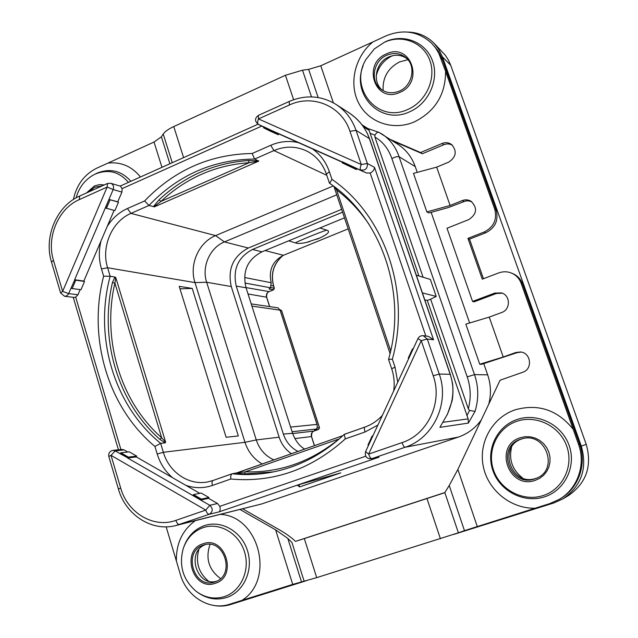 <?xml version="1.0" encoding="UTF-8"?>
<svg xmlns="http://www.w3.org/2000/svg" width="638" height="638" viewBox="0 0 638 638"><rect width="100%" height="100%" fill="white"/><g stroke="black" fill="none" stroke-linecap="round" stroke-linejoin="round"><path stroke-width="0.96" d="M433.896 43.113L445.284 55.179L448.355 59.956L450.683 65.196L442.429 56.87L438.88 49.485L433.896 43.113C426.742 36.023 418.057 32.339 407.841 32.075M442.429 56.87L581.306 446.153C587.566 468.348 581.497 485.893 563.099 498.788L553.8 502.975L453.682 534.429M306.591 580.644L230.414 604.577C225.047 606.236 219.568 606.539 213.985 605.486M208.443 581.09C198.625 572.772 195.403 562.293 198.785 549.661M376.189 75.962C378.478 66.711 383.853 59.972 392.314 55.753M175.865 520.377L205.771 510.097L111.036 455.357L120.67 487.99C127.488 512.872 153.551 528.567 175.865 520.377C176.846 523.168 178.042 524.54 179.438 524.492L261.668 503.964L175.913 525.529L209.28 514.276C213.004 511.652 213.172 508.653 209.798 505.296L127.624 457.996L136.301 456.92L199.774 493.326M261.668 503.964L458.299 437.094C467.646 433.832 475.302 428.13 481.267 419.987M417.252 172.364L415.25 166.622L399.069 156.709C397.291 156.342 394.898 156.98 391.891 158.615C388.534 148.885 382.872 141.7 374.905 137.074L374.913 135.192C376.213 132.919 377.529 131.97 378.868 132.337L382.489 134.363C390.169 139.547 395.696 146.987 399.069 156.709L474.489 374.626L487.663 374.833C490.949 384.523 491.308 394.316 488.732 404.205M487.663 374.833L483.771 363.652M469.632 322.98L431.152 212.334M367.935 128.581L378.868 132.337L397.889 144.3C406.047 149.659 411.829 157.1 415.25 166.622M140.456 176.981C131.843 166.335 121.029 161.701 108.013 163.073L154.029 142.027L161.39 136.803L163.224 134.052C164.995 131.516 168.512 129.012 173.759 126.555L285.441 75.268L302.508 70.204L308.64 69.375L320.77 65.77L372.863 41.949C354.864 56.662 348.603 83.562 358.604 102.973C368.421 122.48 393.072 131.109 414.357 121.882C435.156 111.451 445.571 94.607 445.595 71.368L438.792 53.249L435.634 47.994L431.727 43.336L438.059 50.753L442.022 58.369L496.197 210.181C498.701 220.405 495.192 227.941 485.678 232.798L469.52 239.13L483.445 278.718M392.506 140.823L422.38 153.734L443.793 144.73C446.807 143.542 449.67 143.702 452.39 145.209M390.56 139.57L420.578 152.538L442.094 143.47C445.531 142.146 448.697 142.505 451.6 144.539C457.223 151.166 456.25 157.036 448.673 162.148L436.663 167.132L413.48 173.384L426.862 211.912L428.935 212.948L448.362 207.557L465.525 201.018L468.444 200.834L471.785 201.752M494.825 293.065L496.276 293.528L474.122 301.838L472.559 301.415L494.825 293.065L501.604 292.922C510.591 295.41 510.655 309.669 501.675 312.5L489.242 317.094L465.828 324.128L479.752 364.242L503.238 357.001L489.242 317.094M496.276 293.528L502.305 293.177M479.752 364.242L481.538 364.338L517.131 352.662L521.079 352.072M522.418 283.727L521.102 283.2C519.332 278.511 516.174 275.153 511.636 273.136L513 273.718C517.522 275.72 520.656 279.061 522.418 283.727L579.511 443.857C587.088 464.121 578.594 488.285 560.347 498.717L559.215 499.387C577.557 488.899 586.099 464.6 578.483 444.223L573.179 429.278M444.726 492.719L306.75 537.794L295.522 541.383L295.179 541.056C290.92 537.084 285.226 533.081 278.12 529.054L242.703 508.845M522.674 478.077C512.386 469.991 508.685 459.703 511.556 447.222M383.127 90.636C382.449 77.645 387.952 68.051 399.643 61.87L407.929 59.685M220.565 578.562C208.809 569.878 205.292 558.489 210.014 544.413M450.683 65.196L586.218 444.335C592.311 465.915 586.402 482.99 568.49 495.543L563.099 498.788M281.621 310.865L319.415 427.715L318.641 429.406L313.912 431.089C311.703 432.149 310.881 433.944 311.448 436.488L314.406 445.675M318.713 429.374L314.486 429.876L316.097 429.055C317.253 428.449 317.549 426.894 316.982 424.398L280.05 310.14L251.922 306.12M282.738 255.599C273.471 263.757 270.408 273.869 273.558 285.944L274.268 288.145L273.519 289.827L268.933 291.654C266.796 292.778 265.99 294.573 266.532 297.029L269.619 306.607M273.702 289.732L269.029 289.006L270.472 287.778L271.19 282.73C268.415 270.265 272.498 261.125 283.439 255.304L265.089 250.559M280.178 310.523L281.573 310.722L279.923 309.773M251.213 303.895L278.056 307.851L280.05 310.14M304.717 449.072C299.549 446.217 295.498 440.954 292.579 433.282L283.36 434.063L236.243 286.103C232.583 269.467 237.998 257.25 252.481 249.458L342.574 212.183M344.48 217.853L262.011 251.827C247.496 259.323 242.177 271.302 246.053 287.754L292.579 433.282M348.181 228.859L283.439 255.304M288.711 240.821L296.471 243.214C298.48 243.732 301.838 243.461 306.543 242.408L309.55 241.642M316.408 239.386L319.917 237.942C327.533 234.337 330.093 231.841 327.581 230.454L319.925 227.965M295.689 242.863C295.211 242.304 321.042 231.69 326.496 230.214M297.978 451.441C290.888 447.756 286.015 441.959 283.36 434.063M341.625 209.336L248.318 248.023C233.117 256.221 227.431 269.061 231.267 286.542L279.141 437.19C281.454 444.207 285.561 449.726 291.454 453.738M336.744 194.821L224.409 241.922C209.83 247.688 201.464 266.804 206.656 282.251L256.277 439.941C259.435 449.343 265.312 455.995 273.909 459.902M333.267 185.937L215.604 235.605C198.657 242.368 188.968 264.603 194.973 282.602L244.984 442.309C248.134 451.911 253.884 459.145 262.234 464.001M231.921 473.859L212.956 480.518L232.057 473.795L237.176 472.814L342.845 435.682L236.395 473.013M237.886 472.766L245.287 471.849L244.506 473.898L236.889 473.157M339.575 438.649L339.113 439.048M232.057 473.795C230.988 474.409 230.565 476.147 230.789 479.01C273.08 482.878 311.256 469.512 345.302 438.896L344.201 434.398L364.84 427.117M334.264 186.687L336.585 189.869L337.111 188.896M393.686 390.966C394.747 383.398 394.085 376.005 391.7 368.788L388.55 359.393L392.346 359.17C411.215 291.757 384.515 215.285 331.927 179.342L329.686 183.353M289.413 104.991L289.213 101.466L258.358 115.39L258.462 118.923L361.275 164.54L349.959 131.324C341.904 106.052 312.779 93.81 289.413 104.991L258.462 118.923C257.385 121.714 257.361 123.533 258.39 124.386L271.7 130.527L271.676 131.396L263.582 127.791L270.305 131.181L278.312 134.746L278.702 133.86L342.247 162.18M329.399 183.058L326.401 174.11C322.653 163.543 316.153 155.879 306.902 151.11C296.176 146.038 285.194 145.855 273.957 150.568L254.61 159.061L258.709 161.135L154.484 206.816L148.957 205.484L130.965 213.387L215.604 235.605L224.409 241.922L248.318 248.023M258.709 161.135L249.123 162.722L248.397 160.537L258.637 160.808M153.878 206.09L159.053 199.814L160.928 201.433L154.946 206.042L153.878 206.09L153.67 206.816M154.484 206.816L154.946 206.042M254.61 159.061L252.169 153.495C210.269 154.237 174.429 170.051 144.635 200.938L148.957 205.484C178.169 174.956 213.387 159.484 254.61 159.061M74.782 279.819L71.057 288.129L74.782 279.819L75.755 280.178L72.174 288.559L81.002 289.716L84.543 281.446L83.825 281.071L114.09 210.381M144.635 200.938L127.409 208.538L130.965 213.387C111.881 221.322 100.924 247.018 107.599 267.737L110.175 276.27L114.896 277.012L115.821 277.674L165.649 442.238L165.106 442.876L160.656 443.354L163.352 452.294L157.211 454.009C160.17 463.611 165.314 471.522 172.627 477.75M179.198 286.342L192.229 288.416L238.341 435.953L226.123 437.277L179.198 286.342M165.106 442.876L159.771 439.279C117.607 402.179 99.217 339.217 112.432 282.594L114.896 277.012M112.432 282.594L114.896 283.12L115.821 277.674M165.649 442.238L161.661 437.74L159.771 439.279M110.175 276.27L103.635 276.174C87.534 337.622 107.718 407.299 154.93 446.464L160.656 443.354C113.795 405.393 93.786 336.569 110.175 276.27M208.53 498.342L208.913 497.496L201.393 499.107L200.667 500.04L208.53 498.342L217.558 503.518L219.767 506.357L365.726 456.218M208.913 497.496L201.145 493.046L193.537 494.594L192.812 495.519M136.301 456.92L136.668 456.09L129.259 451.84L120.877 452.805L120.135 453.69L115.247 450.875L112.958 450.38L121.794 449.415L124.059 449.894L127.752 452.015M80.173 289.604L77.972 294.756L75.683 297.125L120.893 449.511M261.739 126.085L122.129 188.609L121.922 192.11L117.751 201.831L118.485 202.19L114.888 210.588L105.469 207.996L108.954 199.407L74.638 279.739L83.825 281.071M263.677 126.747L278.702 133.86M425.825 336.019L370.176 173.018L366.571 173.018L356.809 168.663L356.403 169.572L350.701 166.622L350.772 165.76L356.809 168.663M350.701 166.622L342.199 162.834L356.403 169.572M342.199 162.834L342.263 161.964L350.772 165.76M271.7 130.527L342.263 161.964M342.351 161.781L366.571 173.018M349.959 131.324L356.028 130.335L367.336 163.456L361.275 164.54C360.103 167.395 359.928 169.214 360.749 169.979C365.502 170.657 367.703 168.48 367.336 163.456L374.554 167.403C374.187 169.971 372.728 171.845 370.176 173.018M263.582 127.791L263.598 126.922M278.312 134.746L271.676 131.396M122.129 188.609L120.462 186.192L110.781 183.281L107.495 183.473L79.718 196.01C56.734 205.827 43.567 236.905 51.495 262.074L60.61 292.986L64.582 296.279L66.344 296.04L68.338 294.325L71.057 288.129M107.495 183.473L107.144 187.062L79.287 199.606C58.289 208.57 46.207 237.288 53.488 260.4L62.636 291.399L107.144 187.062L113.173 189.55L108.954 199.407L117.751 201.831M109.106 199.487L118.485 202.19M106.426 208.387L110.063 199.877M60.61 292.986L62.636 291.399L68.713 293.616L77.972 294.756M72.174 288.559L71.201 288.201M84.543 281.446L75.755 280.178M64.582 296.279L74.136 297.412L75.683 297.125M136.668 456.09L128.366 457.111L120.877 452.805M128.366 457.111L127.696 457.829L120.207 453.522M120.135 453.69L127.696 457.829M112.958 450.38C109.688 451.178 108.308 453.219 108.819 456.489L111.036 455.357L115.247 450.875L124.059 449.894M219.767 506.357C220.517 509.02 220.285 510.863 219.057 511.883L209.28 514.276C207.94 514.3 206.768 512.904 205.771 510.097L209.798 505.296L217.558 503.518M200.747 499.865L192.891 495.343M201.393 499.107L193.537 494.594M371.22 458.81L371.787 458.658C370.758 458.555 369.713 457.031 368.644 454.096L402.036 442.62C427.739 434.486 442.9 402.307 433.218 375.766L421.247 340.628L368.644 454.096L365.59 451.624C364.593 456.29 366.467 458.69 371.22 458.81L379.004 457.183L297.228 485.151L299.645 486.914L340.788 472.87L297.228 485.151L219.057 511.883M299.645 486.914L298.927 484.673M368.413 445.452L367.966 445.037L372.169 435.961L372.624 436.36L368.445 445.46M372.895 435.85L372.169 435.961M408.711 358.46L408.224 358.117L412.499 348.882L412.993 349.217L408.735 358.476M413.153 348.938L412.499 348.882M417.93 338.626L421.247 340.628L427.293 339.049L433.561 339.799L428.425 336.354L423.257 335.692C420.841 335.524 419.07 336.497 417.93 338.626L365.59 451.624M391.891 158.615L467.199 376.883L474.489 374.626C478.62 386.612 478.811 398.862 475.063 411.374L469.552 410.441L468.34 408.894L430.634 299.19L427.324 300.45L468.164 418.887L468.332 423.098L439.909 427.356L447.246 414.501C453.642 400.6 454.615 387.178 450.149 374.251L369.306 138.47C365.718 128.007 358.692 119.266 348.212 112.264L348.212 112.264C358.373 118.828 365.478 127.648 369.514 138.709L356.028 130.335C352.112 119.242 345.477 110.621 336.122 104.472C321.273 95.533 305.634 94.528 289.213 101.466M467.199 376.883C470.772 387.202 471.147 397.873 468.34 408.894M430.634 299.19L436.217 296.407L430.363 279.436L416.327 275.217M374.905 137.074L423.09 277.243M427.324 300.45L424.772 299.852M418.927 275.999L369.147 130.391L368.182 128.74L361.969 124.793M422.388 292.898L436.217 296.407M420.578 152.538L422.38 153.734M108.013 163.073L96.673 168.201C84.344 174.413 76.584 184.837 73.394 199.479M431.727 43.336C418.576 31.334 403.344 28.846 386.022 35.872L372.863 41.949M295.522 541.383L444.822 492.56L458.379 532.802L464.472 530.649L449.224 485.51L457.877 469.424L500.08 380.224L522.745 372.257C532.969 369.227 531.055 352.631 520.417 351.977L515.783 352.519L503.238 357.001M240.047 509.507L275.616 529.827L287.81 538.424L292.06 542.587M521.102 283.2L573.179 429.27C557.556 409.883 538.193 403.407 515.081 409.835C492.353 417.547 478.412 442.477 483.237 466.258C487.871 490.08 510.663 508.845 535.083 508.223L549.741 503.613L559.215 499.387M535.083 508.215L464.472 530.649M458.379 532.802L316.703 577.637L292.73 584.408L242.001 600.35C275.281 579.599 259.036 516.198 220.549 514.38M195.284 520.688C182.396 530.138 176.096 543.568 176.383 560.977L180.394 574.615C186.583 596.602 209.814 610.933 229.536 604.274L242.001 600.35M449.224 485.51L444.822 492.56M426.862 211.912L450.101 205.468L462.223 200.579C465.309 199.415 468.244 199.638 471.027 201.241C477.639 207.908 476.929 214.009 468.906 219.536L447.007 228.244L472.559 301.415M436.663 167.132L450.101 205.468M445.595 71.368L494.745 209.264L496.197 210.181M511.636 273.136C507.362 271.405 503.039 271.341 498.669 272.928L482.28 279.165L467.941 238.381L484.178 232.001C493.74 227.12 497.265 219.536 494.745 209.264M176.383 560.977L166.151 526.828M214.687 582.008C193.872 589.6 182.348 551.184 203.482 545.115L203.977 544.964C224.217 537.85 235.861 575.197 215.317 581.784L214.687 582.008M216.705 581.194C196.735 587.391 185.81 551.511 205.428 544.613M102.12 185.905L94.791 187.189L88.578 192.014M386.748 55.251C394.005 52.292 400.489 53.177 406.215 57.891C416.423 66.36 412.323 85.939 399.268 91.114C392.625 93.786 386.556 93.18 381.069 89.296C369.753 81.417 373.19 60.777 386.748 55.251M382.114 90.03C371.906 81.672 375.782 62.285 388.741 56.973C395.432 54.206 401.565 54.812 407.14 58.792M467.941 238.381L469.52 239.13M537.244 477.902L535.968 478.356C511.277 487.272 497.082 446.121 522.155 438.832L523 438.569M520.807 439.167C495.598 446.496 509.866 487.879 534.692 478.915L536.614 478.189C559.351 469.385 545.546 431.727 522.323 438.729L520.807 439.167M179.98 288.847L192.229 288.416M586.218 444.335L581.306 446.153M316.998 427.978L319.431 427.779M313.976 431.065L292.667 433.553M311.464 436.544L294.86 438.601M273.614 286.103L271.461 285.537M270.751 287.483L274.316 288.312M269.1 291.59L245.997 287.594M266.588 297.188L248.038 293.966M292.084 431.743L316.097 429.055M244.968 283.041L270.472 287.778M244.689 277.53L271.19 282.73M290.593 427.077L316.982 424.398M262.011 251.827L252.481 249.458M246.053 287.754L236.243 286.103M231.267 286.542L206.656 282.251L194.973 282.602L107.599 267.737L101.466 268.965L103.635 276.174M185.897 485.358C194.742 488.405 203.594 488.429 212.462 485.43C211.76 482.767 211.92 481.132 212.956 480.518L207.701 481.921C188.872 485.725 169.046 472.232 163.352 452.294L244.984 442.309L256.277 439.941L279.141 437.19M244.506 473.898L273.375 471.913M232.176 473.763C245.375 475.214 258.621 474.688 271.916 472.192C298.815 466.976 322.908 454.376 344.201 434.398M245.287 471.849L339.041 438.952C310.706 461.936 279.46 472.902 245.287 471.849M345.302 438.896L365.064 431.974L377.887 425.067M365.032 427.045L364.936 427.069C364.202 427.588 364.242 429.222 365.064 431.974M397.753 382.186L395.026 367.153L392.346 359.17M391.7 368.788L395.026 367.153M390.679 350.836L336.585 189.869C349.13 199.407 359.976 210.947 369.123 224.496M331.927 179.342L329.375 171.75C326.034 162.108 320.404 154.5 312.484 148.917M326.401 174.11L329.375 171.75M298.313 142.601C288.958 140.496 279.755 141.405 270.695 145.32L252.169 153.495M326.8 175.314L273.957 150.568L270.695 145.32M248.397 160.537C214.336 162.929 184.557 176.024 159.053 199.814M257.242 161.199L257.489 160.664M249.123 162.722L160.928 201.433C186.113 177.97 215.508 165.067 249.123 162.722M127.409 208.538C119.131 212.287 112.408 218.236 107.24 226.394M101.027 240.901C98.627 250.423 98.778 259.778 101.466 268.965M115.358 278.327L114.681 277.243M114.896 283.12L161.661 437.74C120.024 401.158 101.849 339.009 114.896 283.12M164.811 441.695L164.771 442.732M154.93 446.464L157.211 454.009M207.701 481.921L212.829 480.566M212.462 485.43L230.789 479.01M263.598 127.018L258.215 124.306L263.598 127.026M121.922 192.11L113.173 189.55C114.09 186.527 113.293 184.438 110.781 183.281M379.004 457.183L371.787 458.658L405.09 447.254L458.299 437.094M402.036 442.62C403.112 445.579 404.133 447.126 405.09 447.254C433.25 438.402 449.894 403.144 439.255 374.075L427.293 339.049L423.257 335.692M433.561 339.799L374.554 167.403M433.218 375.766L439.255 374.075L450.3 374.291L369.514 138.709M475.063 411.374L468.332 423.098M439.909 427.356L447.246 414.501M469.552 410.441L466.88 415.713M468.164 418.887L443.498 422.228M363.429 126.779L369.147 130.391M369.92 133.206L374.913 135.192M442.094 143.47L443.793 144.73M515.783 352.519L517.131 352.662M462.223 200.579L463.826 201.536M333.355 102.814L320.77 65.77M477.232 526.406L457.877 469.424M318.155 97.534L308.64 69.375M302.508 70.204L311.504 96.896M285.441 75.268L293.616 99.711M173.759 126.555L183.6 157.618M163.224 134.052L172.252 162.714M161.39 136.803L169.883 163.775M154.029 142.027L161.956 167.331M275.616 529.827L292.73 584.408M287.81 538.424L301.487 581.872M291.925 542.452L304.151 581.266M304.342 538.631L316.703 577.637M426.997 498.621L440.427 538.767M198.282 592.838C207.119 598.851 216.441 600.446 226.243 597.607C243.572 592.311 253.709 570.252 247.552 550.865C241.658 531.39 221.258 519.715 204.327 525.656C194.726 529.173 187.971 536.056 184.063 546.295M203.067 527.666C193.37 531.247 186.735 538.305 183.154 548.84C178.768 565.81 183.09 579.966 196.113 591.298C204.846 597.742 214.169 599.553 224.074 596.705C240.693 591.625 250.399 570.468 244.514 551.87C238.867 533.193 219.312 521.972 203.067 527.666M203.083 543.783C180.418 550.291 192.764 591.49 215.094 583.355C238.173 576.967 225.318 535.194 203.083 543.783M104.313 184.908L99.337 184.621L94.424 185.969L86.409 192.995M128.429 182.38C119.306 171.702 108.316 168.895 95.445 173.975L92.917 175.275C84.376 180.41 78.801 187.915 76.185 197.788M130.886 181.28C121.372 170.665 110.071 167.961 96.984 173.169L94.767 174.294M120.67 487.99L118.413 489.035C125.566 514.922 151.932 531.996 175.913 525.529M79.287 199.606L79.718 196.01M53.488 260.4L51.495 262.074M363.118 65.818C351.044 95.054 381.03 125.479 409.548 111.825C428.481 103.819 439.423 79.806 432.548 60.977C425.961 42.028 403.559 33.24 385.089 41.853M407.865 109.417C426.017 101.721 436.504 78.681 429.924 60.626C423.608 42.451 402.123 34.005 384.395 42.275L374.323 48.919L365.965 59.454C348.436 87.964 377.887 123.892 407.865 109.417M399.731 92.43C424.956 82.374 410.585 41.781 386.293 53.951C361.531 64.055 375.335 104.13 399.731 92.43M440.73 57.811L442.453 59.533M484.178 232.001L485.678 232.798M578.483 444.223L579.511 443.857M520.305 437.732C493.278 445.595 508.566 489.968 535.194 480.374L539.7 478.325L543.616 475.294L546.734 471.442L548.895 466.96L549.996 462.064L549.964 457.015L548.816 452.079L546.606 447.485L543.456 443.482L539.517 440.268L534.995 438.003L530.122 436.799L525.146 436.703L520.305 437.732M516.86 421.295C497.425 427.755 486.65 450.516 493.557 470.174C500.176 489.92 523.128 502.018 542.85 495.646C562.668 489.569 574.025 466.211 566.735 446.169C559.733 426.04 536.191 414.533 516.86 421.295M544.19 496.946C564.853 490.622 576.704 466.266 569.088 445.388C561.791 424.406 537.244 412.435 517.107 419.485C496.858 426.224 485.654 449.934 492.839 470.397C499.729 490.965 523.639 503.581 544.19 496.946M280.608 309.877L281.669 310.77L319.494 427.723L318.673 429.398L313.944 431.081C312.461 430.961 311.655 432.763 311.527 436.488L314.478 445.643M282.977 255.495C273.606 263.646 270.504 273.806 273.654 285.999L274.372 288.201L273.606 289.819L269.029 291.654C267.29 292.316 266.493 294.134 266.636 297.085L269.707 306.615M306.543 242.408L319.917 237.942M344.361 434.311L364.936 427.069C371.627 424.693 377.449 420.769 382.409 415.322M390.057 353.54L333.929 186.432M388.55 359.393C407.706 293.297 381.301 217.885 329.591 183.297M258.039 124.211L120.151 186.097M73.242 297.308L118.429 449.782M258.358 115.39C254.658 118.269 254.61 121.236 258.215 124.306M336.122 104.472L348.212 112.264M447.326 414.612L451.967 401.254C453.459 395.089 452.964 384.889 452.342 382.361L450.3 374.291M108.819 456.489L118.413 489.035"/></g></svg>
